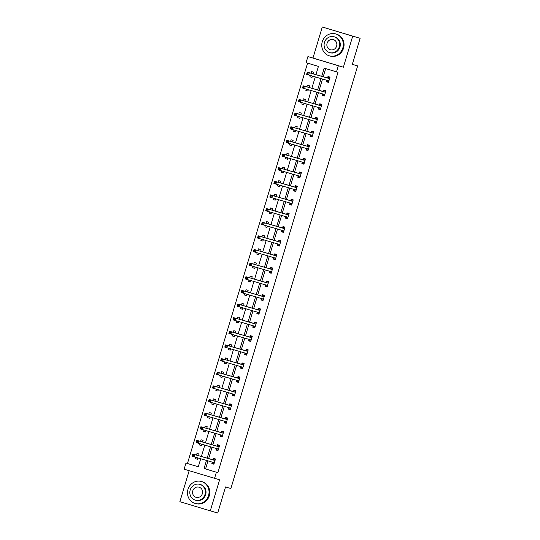 <?xml version="1.0" encoding="UTF-8"?>
<svg xmlns="http://www.w3.org/2000/svg" width="540" height="540" viewBox="0 0 540 540"><rect width="100%" height="100%" fill="white"/><g stroke="black" fill="none" stroke-linecap="round" stroke-linejoin="round"><path stroke-width="0.81" d="M315.941 74.682L318.425 66.407L306.086 62.687L307.922 56.572L338.344 65.738L336.508 71.854L324.175 68.141L321.712 76.356M312.971 58.037L343.393 67.203L352.708 36.166L360.126 38.32L322.286 27L312.971 58.037L307.922 56.572M189.169 470.698L179.874 501.68L210.296 510.847L219.605 479.81L184.133 469.186L185.969 463.064L198.302 466.776L200.718 458.73M307.571 63.133L187.454 463.495L185.969 463.064M352.708 36.166L322.286 27M360.126 38.32L352.31 64.368L357.656 65.921L230.877 488.498L225.531 486.952L217.715 513L210.296 510.847M357.656 65.921L352.33 64.314M187.454 463.495L198.308 466.763M195.811 457.306L195.413 458.649L197.465 459.263L197.876 457.907M198.538 455.699L199.037 454.019L196.985 453.404L196.472 455.099M199.901 443.671L199.503 445.007L201.555 445.628L201.967 444.265M202.628 442.064L203.128 440.384L201.076 439.763L200.563 441.464M203.992 430.036L203.594 431.372L205.646 431.993L206.057 430.63M206.719 428.423L207.218 426.749L205.166 426.127L204.653 427.829M208.082 416.394L207.684 417.737L209.736 418.351L210.148 416.995M210.809 414.788L211.316 413.107L209.257 412.493L208.751 414.187M212.179 402.759L211.775 404.096L213.833 404.717L214.238 403.36M214.9 401.152L215.406 399.472L213.347 398.851L212.841 400.552M216.27 389.124L215.865 390.461L217.924 391.082L218.329 389.718M218.99 387.511L219.497 385.837L217.438 385.216L216.931 386.917M220.361 375.482L219.956 376.826L222.014 377.44L222.419 376.083M223.081 373.876L223.587 372.195L221.528 371.581L221.022 373.275M224.451 361.847L224.046 363.184L226.105 363.805L226.51 362.448M227.171 360.241L227.678 358.56L225.626 357.939L225.113 359.64M228.542 348.212L228.143 349.549L230.195 350.17L230.607 348.806M231.269 346.599L231.768 344.925L229.716 344.304L229.203 346.005M232.632 334.571L232.234 335.914L234.286 336.528L234.698 335.171M235.359 332.964L235.859 331.283L233.806 330.669L233.294 332.363M236.722 320.935L236.324 322.272L238.376 322.893L238.788 321.536M239.45 319.329L239.949 317.648L237.897 317.027L237.384 318.728M240.813 307.3L240.415 308.637L242.467 309.258L242.879 307.894M243.54 305.687L244.046 304.013L241.988 303.392L241.481 305.093M244.91 293.659L244.505 295.002L246.564 295.616L246.969 294.26M247.631 292.052L248.137 290.372L246.078 289.757L245.572 291.452M249.001 280.024L248.596 281.36L250.655 281.981L251.06 280.625M251.721 278.417L252.227 276.737L250.169 276.115L249.662 277.817M253.091 266.389L252.686 267.725L254.745 268.346L255.15 266.983M255.812 264.776L256.318 263.101L254.259 262.481L253.753 264.182M257.182 252.747L256.777 254.09L258.836 254.704L259.24 253.348M259.909 251.141L260.408 249.46L258.356 248.846L257.843 250.54M261.272 239.112L260.874 240.449L262.926 241.07L263.338 239.713M263.999 237.506L264.499 235.825L262.447 235.204L261.934 236.905M265.363 225.477L264.965 226.814L267.017 227.435L267.428 226.071M268.09 223.864L268.589 222.19L266.537 221.569L266.024 223.27M269.453 211.835L269.055 213.179L271.107 213.793L271.519 212.436M272.18 210.229L272.68 208.548L270.628 207.934L270.115 209.628M273.544 198.2L273.146 199.537L275.197 200.158L275.609 198.801M276.271 196.594L276.777 194.913L274.718 194.292L274.212 195.993M277.641 184.565L277.236 185.902L279.295 186.523L279.7 185.159M280.361 182.952L280.868 181.278L278.809 180.657L278.303 182.358M281.732 170.924L281.327 172.267L283.385 172.881L283.79 171.524M284.452 169.317L284.958 167.636L282.899 167.022L282.393 168.716M285.822 157.289L285.417 158.625L287.476 159.246L287.881 157.889M288.542 155.682L289.049 154.001L286.99 153.38L286.484 155.081M289.913 143.654L289.507 144.99L291.566 145.611L291.971 144.248M292.64 142.04L293.139 140.366L291.087 139.745L290.574 141.446M294.003 130.012L293.605 131.355L295.657 131.969L296.069 130.613M296.73 128.405L297.23 126.725L295.178 126.11L294.665 127.805M298.094 116.377L297.695 117.713L299.747 118.334L300.159 116.978M300.821 114.77L301.32 113.09L299.268 112.469L298.755 114.169M302.184 102.742L301.786 104.078L303.838 104.699L304.25 103.336M304.911 101.129L305.417 99.455L303.359 98.834L302.846 100.535M306.281 89.1L305.876 90.443L307.935 91.058L308.34 89.701M309.002 87.494L309.508 85.813L307.449 85.199L306.943 86.893M310.372 75.465L309.967 76.802L312.026 77.423L312.431 76.066M313.092 73.859L313.598 72.178L311.54 71.557L311.033 73.258M207.974 460.836L205.544 468.943L217.876 472.662L337.993 72.286L336.508 71.854M325.661 68.587L323.197 76.788M322.535 78.995L319.106 90.423M318.445 92.63L315.016 104.065M314.354 106.265L310.925 117.7M310.257 119.907L306.828 131.335M306.166 133.542L302.738 144.977M302.076 147.177L298.647 158.612M297.986 160.819L294.557 172.247M293.895 174.454L290.466 185.888M289.805 188.089L286.375 199.523M285.714 201.731L282.285 213.158M281.624 215.366L278.195 226.8M277.526 229.001L274.097 240.435M273.436 242.642L270.007 254.07M269.345 256.277L265.916 267.712M265.255 269.912L261.826 281.347M261.164 283.554L257.735 294.982M257.074 297.189L253.645 308.617M252.983 310.824L249.554 322.259M248.893 324.466L245.464 335.894M244.796 338.101L241.367 349.529M240.705 351.736L237.276 363.17M236.615 365.377L233.185 376.805M232.524 379.013L229.095 390.44M228.434 392.648L225.005 404.082M224.343 406.289L220.914 417.717M220.253 419.924L216.824 431.352M216.162 433.559L212.733 444.994M212.065 447.201L208.636 458.629M212.281 462.186L211.856 463.604L213.907 464.218L215.48 458.973L213.428 458.359L213.003 459.769M216.371 448.551L215.946 449.962L217.998 450.583L219.578 445.338L217.519 444.717L217.094 446.135M220.462 434.909L220.037 436.327L222.095 436.948L223.668 431.703L221.609 431.082L221.184 432.5M224.552 421.274L224.127 422.692L226.186 423.306L227.759 418.061L225.7 417.447L225.275 418.858M228.643 407.639L228.218 409.05L230.276 409.671L231.849 404.426L229.79 403.805L229.365 405.223M232.733 393.998L232.308 395.415L234.367 396.036L235.94 390.791L233.881 390.17L233.462 391.588M236.824 380.363L236.399 381.78L238.457 382.394L240.03 377.15L237.978 376.535L237.553 377.946M240.921 366.728L240.496 368.138L242.548 368.759L244.121 363.514L242.069 362.894L241.643 364.311M245.012 353.086L244.586 354.503L246.638 355.124L248.211 349.88L246.159 349.258L245.734 350.676M249.102 339.451L248.677 340.868L250.729 341.483L252.308 336.238L250.25 335.624L249.824 337.034M253.193 325.816L252.767 327.226L254.826 327.848L256.399 322.603L254.34 321.982L253.915 323.399M257.283 312.174L256.858 313.591L258.916 314.213L260.489 308.968L258.431 308.347L258.005 309.764M261.374 298.539L260.948 299.957L263.007 300.571L264.58 295.326L262.521 294.712L262.096 296.123M265.464 284.904L265.039 286.315L267.098 286.936L268.67 281.691L266.618 281.07L266.193 282.488M269.555 271.262L269.136 272.68L271.188 273.301L272.761 268.056L270.709 267.435L270.284 268.853M273.652 257.627L273.226 259.045L275.279 259.659L276.851 254.414L274.799 253.8L274.374 255.211M277.742 243.992L277.317 245.403L279.369 246.024L280.942 240.779L278.89 240.158L278.465 241.576M281.833 230.351L281.408 231.768L283.459 232.389L285.039 227.144L282.98 226.523L282.555 227.941M285.923 216.716L285.498 218.133L287.557 218.747L289.13 213.503L287.071 212.888L286.646 214.299M290.014 203.081L289.589 204.491L291.647 205.112L293.22 199.868L291.161 199.247L290.736 200.664M294.104 189.439L293.679 190.856L295.738 191.477L297.31 186.232L295.252 185.612L294.833 187.029M298.195 175.804L297.769 177.221L299.828 177.835L301.401 172.591L299.349 171.977L298.924 173.387M302.285 162.169L301.867 163.58L303.919 164.201L305.492 158.956L303.44 158.335L303.014 159.752M306.382 148.527L305.957 149.945L308.009 150.566L309.582 145.321L307.53 144.7L307.105 146.117M310.473 134.892L310.048 136.31L312.1 136.924L313.673 131.679L311.621 131.065L311.195 132.476M314.564 121.257L314.138 122.668L316.19 123.289L317.77 118.044L315.711 117.423L315.286 118.841M318.654 107.615L318.229 109.033L320.288 109.654L321.86 104.409L319.801 103.788L319.376 105.206M322.745 93.98L322.319 95.398L324.378 96.012L325.951 90.767L323.892 90.153L323.467 91.564M326.835 80.345L326.41 81.756L328.469 82.377L330.041 77.132L327.983 76.511L327.564 77.929M343.393 67.203L338.344 65.738M217.876 472.662L216.392 472.23L214.556 478.346M201.38 456.523L204.809 445.095M205.47 442.888L208.899 431.453M209.56 429.253L212.99 417.818M213.658 415.611L217.087 404.183M217.748 401.976L221.177 390.542M221.839 388.341L225.268 376.906M225.929 374.699L229.358 363.272M230.02 361.064L233.449 349.63M234.11 347.429L237.539 335.995M238.201 333.788L241.63 322.36M242.291 320.153L245.72 308.718M246.388 306.518L249.818 295.083M250.479 292.876L253.908 281.448M254.57 279.241L257.999 267.806M258.66 265.606L262.089 254.171M262.75 251.964L266.18 240.536M266.841 238.329L270.27 226.901M270.932 224.694L274.361 213.26M275.022 211.052L278.451 199.625M279.119 197.417L282.548 185.99M283.21 183.782L286.639 172.348M287.3 170.141L290.729 158.713M291.391 156.506L294.82 145.078M295.481 142.871L298.91 131.436M299.572 129.229L303.001 117.801M303.662 115.594L307.091 104.166M307.753 101.959L311.189 90.524M311.85 88.317L315.279 76.889M206.489 460.404L204.059 468.511L216.392 472.23M321.05 78.563L317.621 89.991M316.96 92.198L313.531 103.633M312.869 105.84L309.44 117.268M308.779 119.475L305.343 130.903M304.682 133.11L301.253 144.544M300.591 146.752L297.162 158.18M296.5 160.387L293.072 171.815M292.41 174.022L288.981 185.456M288.32 187.663L284.891 199.091M284.229 201.299L280.8 212.726M280.139 214.934L276.709 226.368M276.048 228.575L272.612 240.003M271.951 242.21L268.522 253.638M267.86 255.845L264.431 267.28M263.77 269.487L260.341 280.915M259.679 283.122L256.25 294.55M255.589 296.757L252.16 308.192M251.498 310.399L248.069 321.827M247.408 324.034L243.979 335.462M243.317 337.669L239.882 349.103M239.22 351.311L235.791 362.738M235.13 364.945L231.701 376.373M231.039 378.581L227.61 390.015M226.949 392.222L223.519 403.65M222.858 405.857L219.429 417.285M218.768 419.492L215.339 430.927M214.677 433.134L211.248 444.562M210.58 446.769L207.151 458.197M205.544 468.943L204.059 468.511M213.914 464.198L211.856 463.604M197.471 459.243L195.413 458.649M201.562 445.608L199.503 445.007M218.005 450.563L215.946 449.962M205.652 431.973L203.594 431.372M222.095 436.928L220.037 436.327M209.743 418.331L207.684 417.737M226.193 423.286L224.127 422.692M213.84 404.696L211.775 404.096M230.283 409.651L228.218 409.05M217.931 391.061L215.865 390.461M234.374 396.016L232.308 395.415M222.021 377.42L219.956 376.826M238.464 382.374L236.399 381.78M226.112 363.785L224.046 363.184M242.554 368.739L240.496 368.138M230.202 350.15L228.143 349.549M246.645 355.104L244.586 354.503M234.293 336.508L232.234 335.914M250.736 341.462L248.677 340.868M238.383 322.873L236.324 322.272M254.826 327.827L252.767 327.226M242.474 309.238L240.415 308.637M258.923 314.192L256.858 313.591M246.571 295.596L244.505 295.002M263.014 300.55L260.948 299.957M250.661 281.961L248.596 281.36M267.104 286.916L265.039 286.315M254.752 268.326L252.686 267.725M271.195 273.281L269.136 272.68M258.842 254.684L256.777 254.09M275.285 259.639L273.226 259.045M262.933 241.049L260.874 240.449M279.376 246.004L277.317 245.403M267.023 227.414L264.965 226.814M283.466 232.369L281.408 231.768M271.114 213.773L269.055 213.179M287.557 218.727L285.498 218.133M275.204 200.138L273.146 199.537M291.654 205.092L289.589 204.491M279.301 186.503L277.236 185.902M295.745 191.457L293.679 190.856M283.392 172.861L281.327 172.267M299.835 177.815L297.769 177.221M287.483 159.226L285.417 158.625M303.925 164.18L301.867 163.58M291.573 145.591L289.507 144.99M308.016 150.545L305.957 149.945M295.663 131.949L293.605 131.355M312.107 136.904L310.048 136.31M299.754 118.314L297.695 117.713M316.197 123.269L314.138 122.668M303.845 104.679L301.786 104.078M320.294 109.633L318.229 109.033M307.935 91.037L305.876 90.443M324.385 95.992L322.319 95.398M312.032 77.402L309.967 76.802M328.475 82.357L326.41 81.756M214.333 462.807L212.247 462.119L212.807 463.401L214.043 463.772M215.359 459.392L214.124 459.034L215.352 459.405M193.57 454.984L192.746 454.741L192.483 455.612L193.306 455.861L193.57 454.984L194.765 454.626L194.11 456.813L192.058 456.192L192.713 454.012L215.055 460.39M214.306 462.74L194.11 456.813L193.306 455.861M192.746 454.741L192.713 454.012L212.814 459.844L214.124 459.034M192.483 455.612L192.058 456.192M187.981 489.362A11.408 10.733 -73.8 0 0 195.082 503.415A11.408 10.733 -73.8 0 0 208.535 495.551A11.408 10.733 -73.8 0 0 201.434 481.498A11.408 10.733 -73.8 0 0 187.981 489.362M195.082 503.415L195.824 503.624A11.408 10.733 -73.8 0 0 209.277 495.767A11.408 10.733 -73.8 0 0 202.176 481.714L201.434 481.498M199.861 484.367L200.543 484.569A8.215 7.729 106.2 0 1 205.659 494.687A8.215 7.729 106.2 0 1 195.966 500.344L195.284 500.148A8.215 7.729 -73.8 0 0 204.977 494.485A8.215 7.729 -73.8 0 0 199.861 484.367A8.215 7.729 -73.8 0 0 190.175 490.03A8.215 7.729 -73.8 0 0 195.284 500.148M202.345 493.695A5.292 4.982 -73.8 0 0 199.051 487.175A5.292 4.982 -73.8 0 0 192.807 490.82A5.292 4.982 -73.8 0 0 196.101 497.34A5.292 4.982 -73.8 0 0 202.345 493.695M322.259 41.776A11.408 10.733 -73.8 0 0 329.36 55.829A11.408 10.733 -73.8 0 0 342.812 47.972A11.408 10.733 -73.8 0 0 335.718 33.919A11.408 10.733 -73.8 0 0 322.259 41.776M329.36 55.829L330.102 56.045A11.408 10.733 -73.8 0 0 343.555 48.188A11.408 10.733 -73.8 0 0 336.461 34.135L335.718 33.919M334.145 36.788L334.827 36.983A8.215 7.729 106.2 0 1 339.937 47.102A8.215 7.729 106.2 0 1 330.25 52.765L329.569 52.562A8.215 7.729 -73.8 0 0 339.255 46.906A8.215 7.729 -73.8 0 0 334.145 36.788A8.215 7.729 -73.8 0 0 324.452 42.444A8.215 7.729 -73.8 0 0 329.569 52.562M336.623 46.116A5.292 4.982 -73.8 0 0 333.329 39.596A5.292 4.982 -73.8 0 0 327.085 43.241A5.292 4.982 -73.8 0 0 330.379 49.761A5.292 4.982 -73.8 0 0 336.623 46.116M218.423 449.165L216.344 448.483L216.904 449.766L218.133 450.137M219.449 445.757L218.214 445.392L219.443 445.763M197.66 441.349L196.837 441.099L196.574 441.976L197.397 442.226L197.66 441.349L198.862 440.991L198.2 443.178L196.148 442.557L196.803 440.37L219.152 446.756M218.396 449.105L198.2 443.178L197.397 442.226M196.837 441.099L196.803 440.37L216.904 446.202L218.214 445.392M196.574 441.976L196.148 442.557M222.514 435.53L220.435 434.849L220.995 436.131L222.224 436.502M223.54 432.115L222.304 431.757L223.54 432.128M201.751 427.714L200.927 427.464L200.664 428.342L201.488 428.585L201.751 427.714L202.952 427.356L202.298 429.536L200.239 428.922L200.894 426.735L223.243 433.114M222.487 435.47L202.298 429.536L201.488 428.585M200.927 427.464L200.894 426.735L220.995 432.567L222.304 431.757M200.664 428.342L200.239 428.922M226.611 421.895L224.525 421.207L225.085 422.489L226.314 422.861M227.63 418.48L226.395 418.122L227.63 418.493M205.841 414.072L205.018 413.829L204.755 414.7L205.578 414.95L205.841 414.072L207.043 413.714L206.388 415.901L204.329 415.28L204.984 413.1L227.333 419.479M226.577 421.828L206.388 415.901L205.578 414.95M205.018 413.829L204.984 413.1L225.085 418.932L226.395 418.122M204.755 414.7L204.329 415.28M230.702 408.254L228.616 407.572L229.176 408.854L230.411 409.226M231.721 404.845L230.486 404.48L231.721 404.858M209.932 400.437L209.108 400.187L208.852 401.065L209.669 401.315L209.932 400.437L211.133 400.079L210.478 402.266L208.42 401.645L209.075 399.458L231.424 405.844M230.668 408.193L210.478 402.266L209.669 401.315M209.108 400.187L209.075 399.458L229.176 405.29L230.486 404.48M208.852 401.065L208.42 401.645M234.792 394.619L232.706 393.937L233.267 395.219L234.502 395.59M235.818 391.203L234.576 390.845L235.811 391.217M214.022 386.802L213.206 386.552L212.942 387.43L213.759 387.673L214.022 386.802L215.224 386.444L214.569 388.631L212.51 388.01L213.172 385.823L235.514 392.202M234.765 394.558L214.569 388.631L213.759 387.673M213.206 386.552L213.172 385.823L233.273 391.655L234.576 390.845M212.942 387.43L212.51 388.01M238.882 380.983L236.797 380.295L237.357 381.577L238.592 381.949M239.909 377.568L238.667 377.21L239.902 377.582M218.113 373.16L217.296 372.917L217.033 373.788L217.856 374.038L218.113 373.16L219.314 372.803L218.66 374.99L216.601 374.369L217.262 372.188L239.605 378.567M238.856 380.916L218.66 374.99L217.856 374.038M217.296 372.917L217.262 372.188L237.364 378.02L238.667 377.21M217.033 373.788L216.601 374.369M242.973 367.342L240.887 366.66L241.448 367.943L242.683 368.314M243.999 363.933L242.764 363.569L243.992 363.947M222.21 359.525L221.387 359.276L221.123 360.153L221.947 360.403L222.21 359.525L223.405 359.168L222.75 361.355L220.698 360.733L221.353 358.546L243.695 364.932M242.946 367.281L222.75 361.355L221.947 360.403M221.387 359.276L221.353 358.546L241.454 364.379L242.764 363.569M221.123 360.153L220.698 360.733M247.064 353.707L244.978 353.025L245.538 354.308L246.773 354.679M248.09 350.291L246.854 349.933L248.083 350.305M226.3 345.89L225.477 345.64L225.214 346.518L226.037 346.761L226.3 345.89L227.495 345.533L226.841 347.72L224.788 347.099L225.443 344.912L247.793 351.29M247.037 353.646L226.841 347.72L226.037 346.761M225.477 345.64L225.443 344.912L245.545 350.744L246.854 349.933M225.214 346.518L224.788 347.099M251.154 340.072L249.075 339.39L249.635 340.666L250.864 341.037M252.18 336.656L250.945 336.299L252.173 336.67M230.391 332.249L229.568 332.006L229.304 332.876L230.128 333.126L230.391 332.249L231.593 331.891L230.931 334.078L228.879 333.457L229.534 331.276L251.883 337.655M251.127 340.004L230.931 334.078L230.128 333.126M229.568 332.006L229.534 331.276L249.635 337.109L250.945 336.299M229.304 332.876L228.879 333.457M255.245 326.43L253.166 325.748L253.726 327.031L254.954 327.402M256.271 323.021L255.035 322.663L256.271 323.035M234.482 318.613L233.658 318.364L233.395 319.241L234.218 319.491L234.482 318.613L235.683 318.256L235.028 320.443L232.97 319.822L233.624 317.635L255.974 324.02M255.218 326.369L235.028 320.443L234.218 319.491M233.658 318.364L233.624 317.635L253.726 323.467L255.035 322.663M233.395 319.241L232.97 319.822M259.342 312.795L257.256 312.113L257.816 313.396L259.045 313.767M260.361 309.38L259.126 309.022L260.361 309.393M238.572 304.978L237.749 304.729L237.485 305.606L238.309 305.849L238.572 304.978L239.774 304.621L239.119 306.808L237.06 306.187L237.715 304L260.064 310.379M259.308 312.734L239.119 306.808L238.309 305.849M237.749 304.729L237.715 304L257.816 309.832L259.126 309.022M237.485 305.606L237.06 306.187M263.432 299.16L261.347 298.478L261.907 299.754L263.142 300.125M264.452 295.745L263.216 295.387L264.452 295.758M242.663 291.337L241.839 291.094L241.583 291.965L242.399 292.214L242.663 291.337L243.864 290.979L243.209 293.166L241.151 292.545L241.805 290.365L264.154 296.744M263.405 299.093L243.209 293.166L242.399 292.214M241.839 291.094L241.805 290.365L261.913 296.197L263.216 295.387M241.583 291.965L241.151 292.545M267.523 285.518L265.437 284.837L265.997 286.119L267.233 286.49M268.549 282.11L267.307 281.752L268.542 282.123M246.753 277.702L245.936 277.452L245.673 278.329L246.497 278.579L246.753 277.702L247.954 277.344L247.3 279.531L245.241 278.91L245.903 276.723L268.245 283.109M267.496 285.457L247.3 279.531L246.497 278.579M245.936 277.452L245.903 276.723L266.004 282.555L267.307 281.752M245.673 278.329L245.241 278.91M271.613 271.883L269.528 271.202L270.088 272.484L271.323 272.855M272.639 268.468L271.404 268.11L272.632 268.481M250.844 264.067L250.027 263.817L249.763 264.695L250.587 264.938L250.844 264.067L252.045 263.709L251.39 265.896L249.338 265.275L249.993 263.088L272.336 269.467M271.586 271.822L251.39 265.896L250.587 264.938M250.027 263.817L249.993 263.088L270.094 268.92L271.404 268.11M249.763 264.695L249.338 265.275M275.704 258.248L273.618 257.567L274.178 258.842L275.413 259.214M276.73 254.833L275.495 254.475L276.723 254.846M254.941 250.425L254.117 250.182L253.854 251.053L254.678 251.303L254.941 250.425L256.135 250.067L255.481 252.254L253.429 251.633L254.084 249.453L276.426 255.832M275.677 258.181L255.481 252.254L254.678 251.303M254.117 250.182L254.084 249.453L274.185 255.285L275.495 254.475M253.854 251.053L253.429 251.633M279.794 244.607L277.715 243.925L278.269 245.207L279.504 245.579M280.82 241.198L279.585 240.84L280.814 241.211M259.031 236.79L258.208 236.54L257.945 237.418L258.768 237.668L259.031 236.79L260.226 236.432L259.571 238.619L257.519 237.998L258.174 235.811L280.523 242.197M279.767 244.546L259.571 238.619L258.768 237.668M258.208 236.54L258.174 235.811L278.276 241.643L279.585 240.84M257.945 237.418L257.519 237.998M283.885 230.972L281.806 230.29L282.366 231.572L283.594 231.944M284.911 227.556L283.675 227.198L284.904 227.57M263.122 223.155L262.298 222.905L262.035 223.783L262.859 224.026L263.122 223.155L264.323 222.797L263.662 224.984L261.61 224.363L262.265 222.176L284.614 228.555M283.858 230.911L263.662 224.984L262.859 224.026M262.298 222.905L262.265 222.176L282.366 228.008L283.675 227.198M262.035 223.783L261.61 224.363M287.975 217.337L285.896 216.655L286.457 217.931L287.685 218.302M289.001 213.921L287.766 213.563L289.001 213.935M267.212 209.513L266.389 209.27L266.125 210.141L266.949 210.391L267.212 209.513L268.414 209.156L267.759 211.343L265.7 210.722L266.355 208.541L288.704 214.92M287.948 217.269L267.759 211.343L266.949 210.391M266.389 209.27L266.355 208.541L286.457 214.373L287.766 213.563M266.125 210.141L265.7 210.722M292.072 203.695L289.987 203.013L290.547 204.296L291.776 204.667M293.092 200.286L291.857 199.928L293.092 200.3M271.303 195.878L270.479 195.629L270.216 196.506L271.04 196.756L271.303 195.878L272.504 195.521L271.85 197.708L269.791 197.087L270.446 194.9L292.795 201.285M292.039 203.634L271.85 197.708L271.04 196.756M270.479 195.629L270.446 194.9L290.547 200.732L291.857 199.928M270.216 196.506L269.791 197.087M296.163 190.06L294.077 189.378L294.638 190.66L295.873 191.032M297.182 186.644L295.947 186.287L297.182 186.658M275.393 182.243L274.57 181.994L274.313 182.871L275.13 183.114L275.393 182.243L276.595 181.886L275.94 184.072L273.881 183.451L274.536 181.265L296.885 187.643M296.136 189.999L275.94 184.072L275.13 183.114M274.57 181.994L274.536 181.265L294.644 187.097L295.947 186.287M274.313 182.871L273.881 183.451M300.254 176.425L298.168 175.743L298.728 177.019L299.963 177.39M301.279 173.009L300.038 172.651L301.273 173.023M279.484 168.602L278.667 168.358L278.404 169.229L279.227 169.479L279.484 168.602L280.685 168.244L280.031 170.431L277.972 169.81L278.633 167.63L300.976 174.008M300.226 176.357L280.031 170.431L279.227 169.479M278.667 168.358L278.633 167.63L298.735 173.462L300.038 172.651M278.404 169.229L277.972 169.81M304.344 162.783L302.258 162.101L302.819 163.384L304.054 163.755M305.37 159.374L304.135 159.017L305.363 159.388M283.581 154.967L282.757 154.717L282.494 155.594L283.318 155.844L283.581 154.967L284.776 154.609L284.121 156.796L282.069 156.175L282.724 153.988L305.066 160.373M304.317 162.722L284.121 156.796L283.318 155.844M282.757 154.717L282.724 153.988L302.825 159.82L304.135 159.017M282.494 155.594L282.069 156.175M308.435 149.148L306.349 148.466L306.909 149.749L308.144 150.12M309.461 145.733L308.225 145.375L309.454 145.746M287.672 141.332L286.848 141.082L286.585 141.959L287.408 142.202L287.672 141.332L288.866 140.974L288.212 143.161L286.16 142.54L286.814 140.353L309.157 146.732M308.408 149.087L288.212 143.161L287.408 142.202M286.848 141.082L286.814 140.353L306.916 146.185L308.225 145.375M286.585 141.959L286.16 142.54M312.525 135.513L310.446 134.831L311.006 136.107L312.235 136.478M313.551 132.097L312.316 131.74L313.544 132.111M291.762 127.69L290.939 127.447L290.675 128.317L291.499 128.567L291.762 127.69L292.957 127.332L292.302 129.519L290.25 128.898L290.905 126.718L313.254 133.097M312.498 135.446L292.302 129.519L291.499 128.567M290.939 127.447L290.905 126.718L311.006 132.55L312.316 131.74M290.675 128.317L290.25 128.898M316.615 121.878L314.537 121.19L315.097 122.472L316.325 122.843M317.642 118.463L316.406 118.105L317.642 118.476M295.853 114.055L295.029 113.805L294.766 114.683L295.589 114.932L295.853 114.055L297.054 113.697L296.393 115.884L294.341 115.263L294.995 113.076L317.345 119.462M316.589 121.811L296.393 115.884L295.589 114.932M295.029 113.805L294.995 113.076L315.097 118.908L316.406 118.105M294.766 114.683L294.341 115.263M320.706 108.236L318.627 107.555L319.187 108.837L320.416 109.208M321.732 104.821L320.497 104.463L321.732 104.834M299.943 100.42L299.12 100.17L298.856 101.047L299.68 101.291L299.943 100.42L301.144 100.062L300.49 102.249L298.431 101.628L299.086 99.441L321.435 105.82M320.679 108.175L300.49 102.249L299.68 101.291M299.12 100.17L299.086 99.441L319.187 105.273L320.497 104.463M298.856 101.047L298.431 101.628M324.803 94.601L322.718 93.919L323.278 95.195L324.513 95.567M325.822 91.186L324.587 90.828L325.822 91.199M304.034 86.785L303.21 86.535L302.947 87.406L303.77 87.656L304.034 86.785L305.235 86.42L304.58 88.607L302.522 87.993L303.176 85.806L325.526 92.185M324.769 94.534L304.58 88.607L303.77 87.656M303.21 86.535L303.176 85.806L323.278 91.638L324.587 90.828M302.947 87.406L302.522 87.993M328.894 80.966L326.808 80.278L327.368 81.56L328.603 81.931M329.913 77.551L328.678 77.193L329.913 77.564M308.124 73.143L307.3 72.893L307.044 73.771L307.861 74.02L308.124 73.143L309.326 72.785L308.671 74.972L306.612 74.351L307.267 72.164L329.616 78.55M328.867 80.899L308.671 74.972L307.861 74.02M307.3 72.893L307.267 72.164L327.375 77.996L328.678 77.193M307.044 73.771L306.612 74.351M214.873 460.458L212.814 459.844M215.001 460.431L212.942 459.81M218.963 446.823L216.904 446.202M219.091 446.789L217.033 446.175M223.054 433.188L220.995 432.567M223.182 433.154L221.123 432.533M227.144 419.546L225.085 418.932M227.273 419.519L225.221 418.898M231.235 405.911L229.176 405.29M231.363 405.877L229.311 405.263M235.325 392.276L233.273 391.655M235.454 392.243L233.401 391.621M239.416 378.635L237.364 378.02M239.551 378.608L237.492 377.987M243.506 365L241.454 364.379M243.641 364.966L241.583 364.351M247.604 351.365L245.545 350.744M247.732 351.331L245.673 350.71M251.694 337.723L249.635 337.109M251.822 337.696L249.763 337.075M255.785 324.088L253.726 323.467M255.913 324.054L253.854 323.44M259.875 310.453L257.816 309.832M260.003 310.419L257.951 309.798M263.966 296.811L261.913 296.197M264.094 296.784L262.042 296.163M268.056 283.176L266.004 282.555M268.184 283.142L266.132 282.528M272.147 269.541L270.094 268.92M272.281 269.507L270.223 268.886M276.237 255.899L274.185 255.285M276.372 255.872L274.313 255.251M280.334 242.264L278.276 241.643M280.463 242.231L278.404 241.616M284.425 228.629L282.366 228.008M284.553 228.596L282.494 227.975M288.515 214.988L286.457 214.373M288.644 214.96L286.591 214.34M292.606 201.353L290.547 200.732M292.734 201.319L290.682 200.704M296.696 187.718L294.644 187.097M296.825 187.684L294.773 187.063M300.787 174.076L298.735 173.462M300.915 174.049L298.863 173.428M304.877 160.441L302.825 159.82M305.012 160.407L302.954 159.793M308.968 146.806L306.916 146.185M309.103 146.772L307.044 146.151M313.065 133.164L311.006 132.55M313.193 133.137L311.135 132.516M317.156 119.529L315.097 118.908M317.284 119.495L315.225 118.881M321.246 105.894L319.187 105.273M321.374 105.86L319.322 105.239M325.337 92.252L323.278 91.638M325.465 92.225L323.413 91.604M329.427 78.617L327.375 77.996M329.555 78.59L327.503 77.969"/></g></svg>
